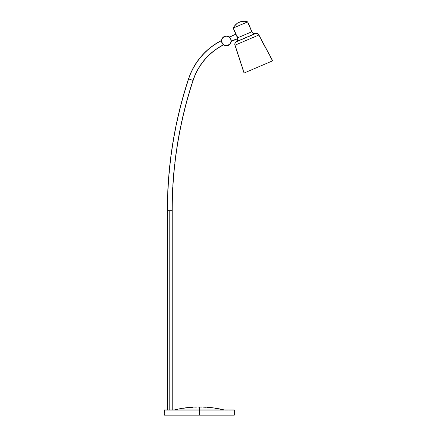 <?xml version="1.0" encoding="UTF-8"?>
<svg xmlns="http://www.w3.org/2000/svg" width="437" height="437" viewBox="0 0 437 437"><rect width="100%" height="100%" fill="white"/><g stroke="black" fill="none" stroke-linecap="round" stroke-linejoin="round"><path stroke-width="0.33" stroke-dasharray="2.19 1.64" d="M169.785 210.678L171.916 210.678A416.559 416.559 0 0 1 192.843 80.31L188.795 78.971A420.82 420.82 0 0 0 167.655 210.678L169.785 210.678L167.349 210.678L169.785 210.678L167.655 210.678L169.785 210.678L169.785 410.283L169.785 210.678L172.216 210.678L169.785 210.678L169.785 410.283L167.655 410.283L171.916 410.283L167.655 410.283L169.785 410.283L169.785 210.678L171.916 210.678L167.655 210.678A420.82 420.82 0 0 1 188.795 78.971L192.843 80.31A61.754 61.754 0 0 1 223.618 44.53L222.291 42.924L221.821 40.668A66.009 66.009 0 0 0 188.795 78.971A66.009 66.009 0 0 1 221.821 40.668L221.816 40.898A4.567 4.567 0 0 0 226.377 45.459A4.567 4.567 0 0 0 230.944 40.898L230.463 38.866L229.25 37.353L236.188 34.386L233.489 28.077L247.479 22.096L251.641 31.83A3.349 3.349 0 0 0 255.53 33.764L236.362 41.957A3.349 3.349 0 0 0 237.821 38.319L237.772 37.762L251.641 31.83L237.772 37.762L236.188 34.386L237.378 36.408L237.821 38.319L230.927 41.269L230.944 40.898A4.567 4.567 0 0 1 226.377 45.459A4.567 4.567 0 0 1 221.816 40.898L222.286 42.919L223.618 44.53A61.754 61.754 0 0 0 192.843 80.31L188.795 78.971L192.843 80.31A416.559 416.559 0 0 0 171.916 210.678L169.785 210.678M188.505 78.879L193.127 80.403L188.505 78.879M229.299 36.998L229.327 37.019A4.867 4.867 0 0 0 221.526 40.499L222.007 43.039L223.591 44.885L222.1 43.219L221.51 40.898A4.867 4.867 0 0 0 223.318 44.683M272.415 60.923L258.611 35.129A2.737 2.737 0 0 0 255.53 33.764A2.737 2.737 0 0 1 258.611 35.129L235.221 45.126A2.737 2.737 0 0 1 236.362 41.957L255.53 33.764L236.362 41.957A2.737 2.737 0 0 0 235.221 45.126L258.611 35.129L272.415 60.923L244.332 72.93L235.221 45.126L244.332 72.93L272.693 60.803L244.332 72.93M230.938 41.051L237.826 38.281L237.253 36.107L236.188 34.386L229.25 37.353L230.463 38.866L230.944 40.898A4.567 4.567 0 0 0 226.377 36.331A4.567 4.567 0 0 0 221.816 40.898A4.567 4.567 0 0 1 226.377 36.331A4.567 4.567 0 0 1 230.944 40.898L230.605 39.177L229.605 37.664L228.125 36.681L226.377 36.331L224.629 36.681L223.149 37.669L222.16 39.15L221.816 40.723L222.16 42.64L223.149 44.121L224.629 45.109L226.377 45.459L228.529 44.918L230.173 43.432L230.922 41.34L230.594 39.15L229.272 37.369L227.267 36.418L225.055 36.528L223.149 37.669L222.012 39.57L221.903 41.788L222.848 43.793L224.629 45.109L227.704 45.262L230.173 43.432L230.856 41.788L230.856 40.007L229.272 37.369L230.463 38.86L230.938 41.051M224.361 410.283C216.129 408.256 207.777 407.24 199.299 407.24L199.299 410.283L199.299 407.24L199.299 410.283L164.612 410.283L199.299 410.283L199.299 414.844L199.299 410.283L199.299 414.844L164.612 414.844L199.299 414.844L199.299 410.283L233.986 410.283L164.612 410.283L224.361 410.283L174.232 410.283L199.299 410.283L199.299 407.24C190.822 407.24 182.464 408.256 174.232 410.283M237.619 38.5L237.1 36.315L235.789 34.223L237.575 37.85L251.92 31.715L237.575 37.85L237.597 38.746M236.198 41.701L255.459 33.469L236.198 41.701M230.474 38.265L229.327 37.019L230.829 38.926L231.211 41.477M231.244 41.023L231.239 41.138A4.867 4.867 0 0 0 231.244 40.898L230.665 38.587L231.244 40.898A4.867 4.867 0 0 0 229.567 37.216M221.51 40.821A4.867 4.867 0 0 0 221.51 40.898L221.543 41.444M169.785 409.977L224.4 409.977L199.299 409.977L199.299 406.934L199.299 409.977L234.287 409.977L199.299 409.977L199.299 415.15L199.299 409.977L169.785 409.977M234.287 415.15L164.307 415.15L234.287 415.15M199.299 409.977L174.194 409.977L199.299 409.977M231.228 41.318L231.217 41.439A4.867 4.867 0 0 1 223.558 44.864M222.302 43.553L222.739 44.132M228.24 45.393L229.818 44.339L230.878 42.76L231.244 40.898L230.878 39.03L229.818 37.451L228.24 36.397L226.377 36.025L224.962 36.238M229.081 36.845L228.671 36.604M224.514 36.397L222.936 37.451L222.083 38.598L221.532 40.417L221.717 42.307L222.613 43.984L224.083 45.191L225.902 45.738L227.792 45.552M222.329 38.188L222.083 38.598M223.673 44.945L224.083 45.191M230.425 43.602L230.67 43.192M231.244 40.767L230.971 39.286L230.075 37.724M233.156 28.072L247.708 21.85L233.156 28.072M234.931 45.224L258.879 34.987L234.931 45.224M199.299 414.844L233.986 414.844L199.299 414.844M199.299 410.283L224.361 410.283L199.299 410.283M169.785 410.283L171.916 410.283L169.785 410.283M251.641 31.83L247.479 22.096L233.489 28.077L237.772 37.762L251.641 31.83L237.772 37.762L237.821 38.319A3.349 3.349 0 0 1 236.362 41.957L255.53 33.764A3.349 3.349 0 0 1 251.641 31.83M246.654 22.445L246.299 22.598L246.654 22.445M245.43 22.97L244.37 23.423L245.43 22.97M243.78 23.674L243.163 23.942L243.78 23.674M242.513 24.215L241.852 24.499L242.513 24.215M241.169 24.794L241.852 24.499L241.169 24.794M239.798 25.379L240.487 25.084L239.798 25.379M238.455 25.952L239.121 25.668L238.455 25.952M237.187 26.493L237.81 26.231L237.187 26.493M235.538 27.198L236.597 26.744L235.538 27.198M234.314 27.722L234.669 27.569L234.314 27.722M258.611 35.129L235.221 45.126L258.611 35.129M167.655 210.678L167.655 410.283M164.612 410.283L164.612 414.844M233.986 410.283L233.986 414.844M171.916 210.678L171.916 410.283M247.479 22.096C241.322 20.588 236.657 22.582 233.489 28.077"/><path stroke-width="0.66" d="M167.349 210.678A421.126 421.126 0 0 1 188.505 78.879A66.315 66.315 0 0 1 221.526 40.472A66.315 66.315 0 0 0 188.505 78.879L193.127 80.403A416.253 416.253 0 0 0 172.216 210.678L169.785 210.678L169.785 409.977L169.785 210.678L167.349 210.678L172.216 210.678A416.253 416.253 0 0 1 193.127 80.403A61.448 61.448 0 0 1 223.591 44.885A61.448 61.448 0 0 0 193.127 80.403L188.505 78.879A421.126 421.126 0 0 0 167.349 210.678L167.349 409.977M221.526 40.472L221.526 40.499A4.867 4.867 0 0 0 221.515 40.717L221.51 40.898A4.867 4.867 0 0 1 226.377 36.025A4.867 4.867 0 0 1 231.244 40.898L231.244 41.023M229.567 37.216L229.567 37.216A4.867 4.867 0 0 0 229.529 37.183L229.873 37.506L229.529 37.183A4.867 4.867 0 0 0 229.327 37.019L235.789 34.223L237.575 37.85L251.92 31.715L247.708 21.85L233.156 28.072L235.789 34.223L229.299 36.998M237.619 38.363L237.597 38.746A3.043 3.043 0 0 1 236.198 41.701A3.043 3.043 0 0 0 234.931 45.224L258.879 34.987A3.043 3.043 0 0 0 255.459 33.469A3.043 3.043 0 0 1 251.92 31.715A3.043 3.043 0 0 0 255.459 33.469L236.198 41.701A3.043 3.043 0 0 0 237.597 38.746L237.597 38.729M272.693 60.803L258.879 34.987L238.438 43.722L234.931 45.224L244.054 73.05L272.693 60.803L244.054 73.05L234.931 45.224A3.043 3.043 0 0 1 236.198 41.701L255.459 33.469A3.043 3.043 0 0 1 258.879 34.987L272.693 60.803M231.244 40.767L231.244 40.898A4.867 4.867 0 0 1 226.377 45.765A4.867 4.867 0 0 1 221.51 40.898L221.515 40.717A4.867 4.867 0 0 0 221.51 40.821M235.805 34.244L233.156 28.072L247.708 21.85L251.92 31.715L237.575 37.85L235.805 34.244M231.211 41.477L237.597 38.746L231.217 41.439A4.867 4.867 0 0 0 231.239 41.133L231.228 41.318M230.474 38.265L230.075 37.724M230.829 38.926L230.665 38.587M231.239 40.625L231.211 40.324M234.287 415.15L164.307 415.15L199.299 415.15L199.299 406.934L199.299 415.15L234.287 415.15L234.287 409.977L164.307 409.977L234.287 409.977M221.526 41.291L221.881 42.76L222.936 44.339L224.514 45.393L226.377 45.765L228.24 45.393L229.818 44.339L230.878 42.76L231.244 40.898L230.878 39.03L229.818 37.451L228.24 36.397L226.377 36.025L224.514 36.397L222.936 37.451L221.881 39.03L221.51 40.898M199.299 409.977L174.194 409.977L199.299 409.977M222.302 43.558L222.957 44.361M221.592 41.772L221.668 42.127M221.515 41.149L221.543 41.444M229.081 36.845L228.671 36.604M224.962 36.238L224.514 36.397M222.329 38.188L222.083 38.598M223.673 44.945L224.083 45.191M227.792 45.552L228.24 45.393M230.425 43.602L230.67 43.192M244.332 72.93L272.415 60.923M174.194 409.977C182.442 407.95 190.811 406.94 199.299 406.934L199.299 406.934C207.788 406.94 216.157 407.95 224.4 409.977M172.216 210.678L172.216 409.977M164.307 415.15L164.307 409.977M233.156 28.072C236.422 22.292 241.273 20.217 247.708 21.85"/></g></svg>
